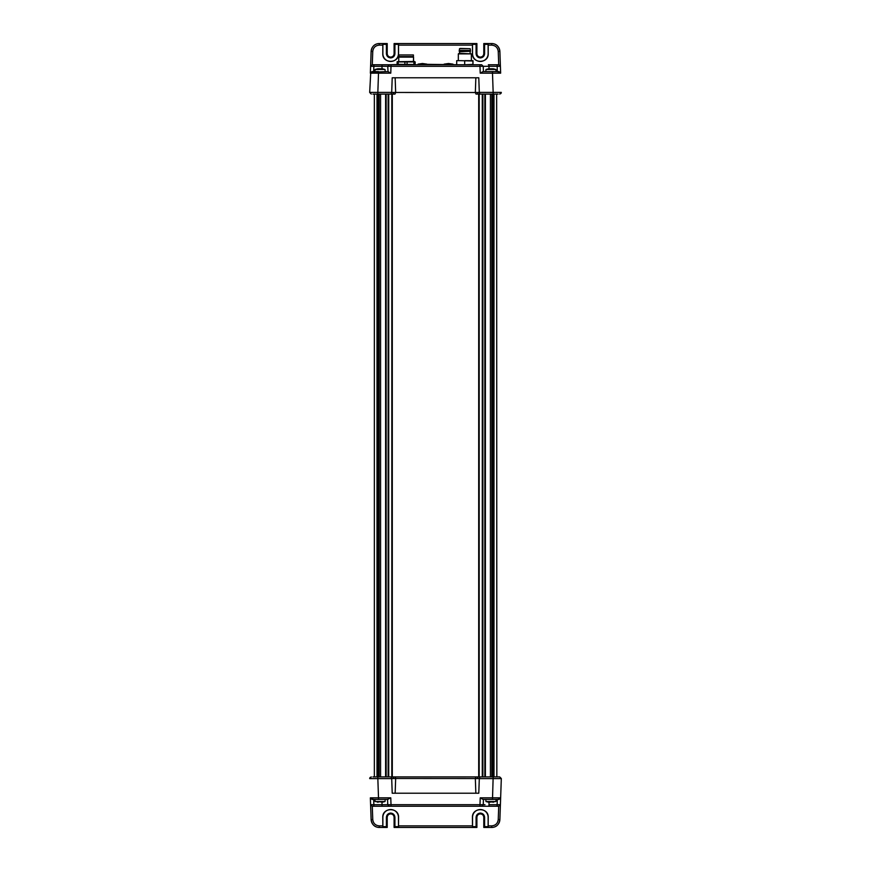 <?xml version="1.0" encoding="UTF-8"?>
<svg xmlns="http://www.w3.org/2000/svg" width="871" height="871" viewBox="0 0 871 871"><rect width="100%" height="100%" fill="white"/><g stroke="black" fill="none" stroke-linecap="round" stroke-linejoin="round"><path stroke-width="1.31" d="M377.927 776.91L377.927 94.09M491.886 776.91L491.886 94.09M490.427 776.91L490.427 94.09M380.573 776.91L380.573 94.09M374.356 776.91L374.356 94.09M496.84 776.91L496.644 94.09M493.073 776.91L493.073 94.09M394.106 43.55L394.922 44.367L398.461 44.367L398.439 43.55L394.106 43.55L394.106 53.654L394.922 53.654L394.922 44.367M382.859 44.367L386.397 44.367L386.397 53.654L387.214 53.654C387.421 55.755 388.575 56.898 390.665 57.105C392.756 56.898 393.899 55.755 394.106 53.654A3.44 3.44 0 0 1 390.665 57.105A3.44 3.44 0 0 1 387.214 53.654L387.214 43.55L382.881 43.55L382.859 53.654A7.795 7.795 0 0 0 390.665 61.46A7.795 7.795 0 0 0 398.461 53.654L398.461 44.367M386.397 44.367L387.214 43.55M388.031 71.596L390.774 73.164L378.504 73.164L377.84 92.402L369.685 92.402A1.633 1.633 0 0 0 369.685 92.468L371.318 94.09L369.685 92.402L370.763 72.151L388.031 71.596L387.747 66.316L382.042 66.316L382.042 64.748L372.233 64.748L391.014 64.748L391.014 66.316L387.747 66.316L389.381 64.748L397.187 64.53M398.003 64.748L417.928 64.748L418.08 64.127L426.834 64.127L422.457 63.507L422.457 64.127M422.457 64.269C416.621 64.269 416.621 64.269 422.457 64.269L458.331 64.748M464.733 60.665L472.997 60.665L472.997 64.748L481.619 64.748L483.253 66.316L481.619 64.748L391.014 64.748M488.359 64.748L497.145 64.748L488.958 64.748L488.958 66.316L483.253 66.316L483.438 71.596L483.253 66.316L479.986 66.316L479.986 64.748M497.145 64.748L498.767 64.748L497.145 64.748L497.319 71.596L485.8 71.596L485.985 69.473L495.882 69.473L496.067 71.596M483.841 43.55L491.734 43.55L488.174 43.55L488.228 53.654C488.675 63.844 472.006 63.844 472.441 53.654L472.496 43.55L398.504 43.55L398.559 53.654C398.994 63.844 382.325 63.844 382.772 53.654L382.826 43.55L379.266 43.55A8.155 8.155 0 0 0 371.122 51.422L370.6 66.316L372.233 64.748M382.783 45.129L379.266 45.129C375.434 45.499 373.267 47.589 372.755 51.422L372.287 64.748M498.713 64.748L498.245 51.422C497.744 47.6 495.566 45.499 491.734 45.129L488.217 45.129M373.855 64.748L373.855 66.316L386.038 66.294M498.767 64.748L500.4 66.316L498.767 64.748M394.171 43.55L398.439 43.55M476.829 43.55L472.496 43.55L472.539 53.654A7.795 7.795 0 0 0 480.335 61.46A7.795 7.795 0 0 0 488.141 53.654L488.119 43.55L483.786 43.55L484.603 44.367L488.141 44.367M491.734 43.55C496.383 43.746 499.094 46.37 499.878 51.422A8.155 8.155 0 0 0 491.734 43.55L491.734 45.129M497.319 71.596L500.52 72.609M499.007 71.596L500.64 73.164L492.496 73.164L492.496 71.596L499.007 71.596L500.64 73.164L499.878 51.422L498.245 51.422M372.755 51.422L371.122 51.422C371.906 46.37 374.617 43.746 379.266 43.55L387.16 43.55M385.2 71.596L385.015 69.473L375.118 69.473L374.933 71.596L378.504 71.596L378.504 73.164L370.36 73.164L370.6 66.316L370.36 73.164L371.993 71.596L373.681 71.596L373.855 66.316L370.6 66.316M374.312 71.596L373.681 71.596M377.513 94.09L391.025 94.09L391.7 92.468L392.211 77.791L478.789 77.791L479.3 92.468L479.975 94.09L493.487 94.09M500.64 73.164L499.878 51.422M472.539 44.367L476.078 44.367L476.894 43.55L472.561 43.55M370.36 73.164L371.993 71.596M391.7 92.402L377.84 92.402L377.84 94.09L372.951 94.09M479.3 92.468L475.337 92.468L475.849 77.791M395.151 77.791L395.663 92.468L391.7 92.468M479.3 92.402L493.16 92.402L492.496 73.164L480.226 73.164L482.97 71.596L492.496 71.596M498.049 94.09L493.16 94.09L493.16 92.402L501.315 92.402L499.682 94.09L501.315 92.468A1.633 1.633 0 0 0 501.315 92.402M500.4 66.316L488.958 66.316L489.034 68.765M499.682 94.09L500.956 93.48L501.315 92.468L500.498 92.468M388.771 94.09L392.396 94.09M477.787 93.295L476.97 94.09L482.229 94.09M479.975 94.09L476.012 94.09L475.337 92.522L395.663 92.468M395.663 92.522L394.988 94.09L391.025 94.09M394.03 94.09L393.213 93.295M476.894 827.45L476.078 826.633L472.539 826.633L472.561 827.45L476.894 827.45L476.894 817.346L476.078 817.346L476.078 826.633M488.141 826.633L484.603 826.633L484.603 817.346L483.786 817.346C483.579 815.245 482.425 814.102 480.335 813.895C478.244 814.102 477.101 815.245 476.894 817.346A3.44 3.44 0 0 1 480.335 813.895A3.44 3.44 0 0 1 483.786 817.346L483.786 827.45L488.119 827.45L488.141 817.346A7.795 7.795 0 0 0 480.335 809.54A7.795 7.795 0 0 0 472.539 817.346L472.539 826.633M484.603 826.633L483.786 827.45M483.438 799.404L483.253 804.684L481.619 806.252L479.986 806.252L479.986 804.684L484.962 804.706M382.641 806.252L372.233 806.252L382.042 806.252L382.042 804.684L391.014 804.684L391.014 806.252L389.381 806.252L387.747 804.684L387.562 799.404L387.747 804.684L389.381 806.252L497.145 806.252L488.958 806.252L489.034 802.235L495.882 801.527L496.067 799.404L485.8 799.404L485.985 801.527L495.882 801.527M497.145 806.252L498.767 806.252L497.145 806.252L497.145 804.684L500.4 804.684L498.767 806.252M382.042 806.252L389.381 806.252L382.042 806.252M387.16 827.45L379.266 827.45L382.826 827.45L382.772 817.346C382.325 807.156 398.994 807.156 398.559 817.346L398.504 827.45L472.496 827.45L472.441 817.346C472.006 807.156 488.675 807.156 488.228 817.346L488.174 827.45L491.734 827.45A8.155 8.155 0 0 0 499.878 819.578L500.64 797.836L500.237 798.849L497.319 799.404L497.145 804.684L488.958 804.684M488.217 825.871L491.734 825.871C495.566 825.501 497.733 823.411 498.245 819.578L498.713 806.252M372.287 806.252L372.755 819.578C373.256 823.4 375.434 825.501 379.266 825.871L382.783 825.871M370.6 804.684L370.36 797.836L370.6 804.684L372.233 806.252L370.6 804.684L373.855 804.684L373.855 806.252M476.829 827.45L472.561 827.45M394.171 827.45L398.504 827.45L398.461 817.346A7.795 7.795 0 0 0 390.665 809.54A7.795 7.795 0 0 0 382.859 817.346L382.881 827.45L387.214 827.45L386.397 826.633L382.859 826.633M379.266 827.45C374.617 827.254 371.906 824.63 371.122 819.578A8.155 8.155 0 0 0 379.266 827.45L379.266 825.871M373.681 799.404L374.933 799.404L375.118 801.527L382.881 802.071L381.966 802.235L382.042 804.684L373.855 804.684L373.681 799.404L370.48 798.391M371.993 799.404L370.36 797.836L378.504 797.836L378.504 799.404L371.993 799.404L370.36 797.836L371.122 819.578L372.755 819.578M498.245 819.578L499.878 819.578C499.094 824.63 496.383 827.254 491.734 827.45L483.841 827.45M499.878 819.578L500.64 797.836L499.007 799.404L500.64 797.836L501.315 778.598L479.3 778.598L478.789 793.209L392.211 793.209L391.7 778.532L391.025 776.91L377.513 776.91M496.688 799.404L497.319 799.404M391.7 778.598L377.84 778.598L378.504 797.836L390.774 797.836L387.562 799.404L387.747 804.684M370.36 797.836L371.122 819.578M398.461 826.633L394.922 826.633L394.106 827.45L398.439 827.45M499.007 799.404L482.97 799.404L480.226 797.836L500.64 797.836M493.487 776.91L499.682 776.91L501.315 778.598A1.633 1.633 0 0 0 501.315 778.532L499.682 776.91L498.049 776.91M391.7 778.532L395.663 778.532L395.151 793.209M475.849 793.209L475.337 778.532L479.3 778.598M492.496 799.404L493.16 776.91L479.975 776.91L479.3 778.532M378.504 799.404L388.031 799.404M372.951 776.91L377.84 776.91L377.84 778.598L369.685 778.598L371.318 776.91L369.685 778.532A1.633 1.633 0 0 0 369.685 778.598M371.318 776.91L370.044 777.52L369.685 778.532L370.502 778.532M482.229 776.91L478.604 776.91M392.396 776.91L388.771 776.91M391.025 776.91L394.988 776.91L395.663 778.478L475.337 778.532M475.337 778.478L476.012 776.91L479.975 776.91M476.97 776.91L477.787 777.705M393.213 777.705L394.03 776.91M478.702 94.09L478.702 776.91L392.298 776.91L392.298 94.09M473.084 64.41L464.733 64.748M460.117 48.438L470.188 48.711L459.507 48.711L459.224 51.291L470.471 51.291L470.471 50.474L459.224 50.474M470.471 51.291L459.55 51.705L459.55 53.338M459.267 53.338L471.374 53.871L458.331 53.871L459.267 53.338M456.698 60.665L460.65 60.665L456.698 60.665L456.698 64.748L460.65 64.748L456.698 64.748M473.084 61.003L460.65 60.665M472.997 64.748L460.65 64.748M464.679 61.003L464.679 64.41M472.909 61.003L472.909 64.41M413.409 54.96L398.896 54.96L398.896 56.593L413.409 56.593L413.409 54.96M398.885 57.116L413.551 57.116L413.551 61.482M413.42 61.482L413.551 57.116M398.755 57.116L398.755 61.482M377.851 68.929L380.213 68.929M377.927 68.765L381.727 68.765M383.044 68.929L382.206 68.765M374.933 799.404L385.2 799.404L385.015 801.527L375.118 801.527M377.252 802.071L378.166 802.235M488.718 68.929L491.081 68.929M488.794 68.765L492.594 68.765M493.922 68.929L493.073 68.765M492.834 802.235L493.748 802.071M488.119 802.071L489.034 802.235L488.119 802.071M444.014 64.748L452.833 64.748M444.014 64.269L453.072 64.269M426.986 64.748L422.457 64.748M397.187 61.699L414.302 61.482L415.184 61.917L415.119 64.53L397.122 64.312L397.122 61.917L415.184 61.917M415.184 64.312L414.302 64.748M413.921 61.917L413.921 64.312M415.053 64.312L415.053 61.917M407.073 61.917L407.073 64.312M404.884 61.917L404.884 64.312M398.178 61.917L398.178 64.312M485.397 776.91L485.397 94.09M484.831 776.91L484.831 94.09M482.861 776.91L482.861 94.09M482.284 776.91L482.284 94.09M479.192 776.91L479.192 94.09M391.808 776.91L391.808 94.09M388.716 776.91L388.716 94.09M388.139 776.91L388.139 94.09M386.169 776.91L386.169 94.09M385.603 776.91L385.603 94.09M377.012 776.91L377.012 94.09M493.988 776.91L493.988 94.09M386.397 53.654C386.67 56.223 388.096 57.649 390.665 57.922C393.235 57.649 394.65 56.223 394.922 53.654M476.894 53.654L476.894 43.55L476.894 53.654C477.101 55.755 478.244 56.898 480.335 57.105C482.425 56.898 483.579 55.755 483.786 53.654L483.786 43.55L483.786 53.654A3.44 3.44 0 0 1 480.335 57.105A3.44 3.44 0 0 1 476.894 53.654L476.078 53.654C476.35 56.223 477.765 57.649 480.335 57.922C482.904 57.649 484.33 56.223 484.603 53.654L484.603 44.367M472.452 45.129L398.548 45.129M390.774 73.164L391.014 66.316L479.986 66.316L480.226 73.164M379.266 43.55L379.266 45.129M382.042 66.316L381.966 68.765M476.078 44.367L476.078 53.654M483.786 53.654L484.603 53.654M369.685 92.468L370.502 92.468M484.603 817.346C484.33 814.777 482.904 813.351 480.335 813.079C477.765 813.351 476.35 814.777 476.078 817.346M394.106 817.346L394.106 827.45L394.106 817.346C393.899 815.245 392.756 814.102 390.665 813.895C388.575 814.102 387.421 815.245 387.214 817.346L387.214 827.45L387.214 817.346A3.44 3.44 0 0 1 390.665 813.895A3.44 3.44 0 0 1 394.106 817.346L394.922 817.346C394.65 814.777 393.235 813.351 390.665 813.079C388.096 813.351 386.67 814.777 386.397 817.346L386.397 826.633M398.548 825.871L472.452 825.871M480.226 797.836L479.986 804.684L391.014 804.684L390.774 797.836M491.734 827.45L491.734 825.871M394.922 826.633L394.922 817.346M387.214 817.346L386.397 817.346M501.315 778.532L500.498 778.532M444.166 64.127L448.543 63.507L452.691 64.127M379.114 776.91L379.114 94.09M389.381 64.748L382.042 64.748M373.289 94.09L374.16 94.09M481.619 806.252L488.958 806.252M470.188 48.711L470.471 50.474M470.144 51.705L470.144 53.338M458.331 60.665L458.331 53.871M471.374 60.665L471.374 53.871M377.437 68.853L375.118 69.473M385.015 69.473L382.696 68.853M382.892 802.104L385.015 801.527M488.304 68.853L485.985 69.473M495.882 69.473L493.563 68.853M485.985 801.527L488.108 802.104M452.92 64.127L448.543 63.507M418.08 64.127L422.457 63.507"/></g></svg>

